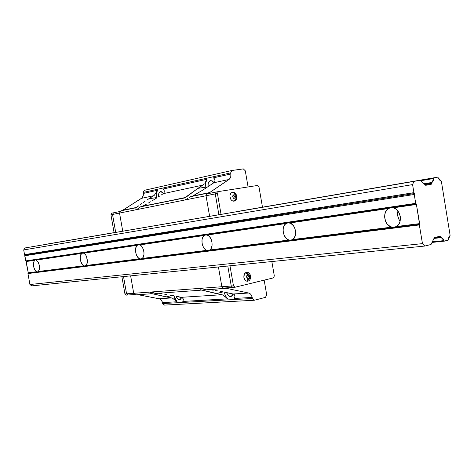 <?xml version="1.0" encoding="UTF-8"?>
<svg xmlns="http://www.w3.org/2000/svg" width="474" height="474" viewBox="0 0 474 474"><rect width="100%" height="100%" fill="white"/><g stroke="black" fill="none" stroke-linecap="round" stroke-linejoin="round"><path stroke-width="0.71" d="M36.048 259.965L36.302 260.054C39.62 263.508 40.308 267.324 38.353 271.489L37.44 271.91L36.557 271.715C33.275 268.272 32.587 264.474 34.513 260.315L26.218 261.529L25.987 261.144L416.119 203.773L415.716 203.34L25.673 260.901L416.119 203.773L416.421 204.448L393.266 207.837C400.702 209.2 403.066 223.26 396.412 226.531L393.426 227.372L390.422 226.691L387.199 224.084L385.652 221.512L384.61 217.021L384.864 214.023L386.6 210.231L388.508 208.53L289.792 222.976C295.693 224.285 297.832 236.745 292.642 239.566L290.278 240.271L287.902 239.625L286.095 238.232L284.027 234.98L283.114 230.986L283.256 228.332L284.56 224.996L286.041 223.521L207.221 235.051C212.026 236.307 213.97 247.493 209.816 249.964L207.902 250.568L205.977 249.964L203.82 247.831L202.748 245.751L202.09 243.381L202.007 239.779L203.008 236.804L204.187 235.495L139.794 244.916C143.788 246.107 145.577 256.262 142.182 258.454L140.6 258.988L139.006 258.419L137.75 257.252L136.263 254.562L135.534 251.297L135.558 249.14L136.34 246.45L137.288 245.283L83.702 253.122C87.08 254.254 88.727 263.544 85.907 265.517L84.579 265.991L83.234 265.458L81.676 263.651L80.87 261.903L80.195 256.938L80.811 254.491L81.599 253.43L36.302 260.054L38.157 262.027L39.354 265.499L39.431 269.119L38.353 271.489L83.797 265.784C80.005 262.081 79.277 257.963 81.599 253.43L82.802 252.95L84.265 253.442L85.841 255.243L86.659 256.997L87.34 262.021L86.706 264.474L85.907 265.517L139.67 258.768C135.718 257.495 133.964 247.552 137.288 245.283L138.734 244.744L140.464 245.254L141.732 246.415L143.237 249.117L143.978 252.423L143.954 254.603L143.148 257.299L142.182 258.454L206.771 250.343C202.025 248.986 200.117 238.055 204.187 235.495L205.953 234.873L208.021 235.418L209.532 236.68L211.297 239.643L211.967 242.042L212.044 245.686L211.013 248.672L209.816 249.964L288.873 240.034C283.055 238.594 280.969 226.448 286.041 223.521L288.251 222.798L290.775 223.367L293.418 225.701L294.715 228.024L295.486 230.69L295.492 234.76L294.147 238.108L292.642 239.566L391.643 227.135C384.325 225.606 382.02 211.943 388.508 208.53L390.718 207.725L393.266 207.837L390.718 207.725L388.508 208.53L289.792 222.976L287.759 222.839L286.041 223.521L207.221 235.051L205.556 234.908L204.187 235.495L139.794 244.916L138.408 244.768L137.288 245.283L36.048 259.965M414.501 193.534L414.323 194.47L24.814 255.699L24.992 255.142L414.501 193.534L24.992 255.142L24.63 254.68L414.033 192.722L414.501 193.534L414.323 194.47L24.749 255.776L414.323 194.47L24.749 255.776L25.673 260.901L415.716 203.34L414.252 194.589L415.716 203.34L416.421 204.448L393.266 207.837L395.677 208.916L397.781 210.847L399.363 213.448L400.257 216.452L400.388 219.557L399.73 222.46L398.361 224.86L396.412 226.531L419.632 223.615L419.567 224.374L28.156 273.208L28.239 272.763L37.44 271.91L38.353 271.489L83.797 265.784L84.84 265.979L85.907 265.517L139.67 258.768L140.908 258.97L142.182 258.454L206.771 250.343L208.282 250.55L209.816 249.964L288.873 240.034L290.746 240.241L292.642 239.566L391.643 227.135L394.024 227.324L396.412 226.531L419.632 223.615L416.421 204.448L419.567 224.374L28.156 273.208L27.948 273.551L419.336 224.937L419.567 224.374L419.336 224.937L27.948 273.551L29.921 284.507L422.47 243.63L419.336 224.937L422.47 243.63L29.921 284.507L31.728 285.881L424.757 246.053L422.47 243.63L424.757 246.053L31.728 285.881L29.921 284.507L27.948 273.551L28.239 272.763L36.557 271.715L34.721 269.73L33.535 266.287L33.453 262.697L34.513 260.315L26.218 261.529L28.239 272.763L24.63 254.68L414.033 192.722L24.547 254.633L413.926 192.64L412.576 184.599L413.926 181.388L420.284 180.256L425.557 185.227L420.284 180.256L24.915 247.973L413.926 181.388L412.576 184.599L23.7 249.928L412.576 184.599L413.926 192.64L414.501 193.534M424.657 184.38L431.69 183.213L431.956 182.567L424.123 183.871L432.063 182.431L424.017 183.77L432.063 182.431L431.69 183.213L424.657 184.38M431.654 183.462L431.251 184.279L425.735 185.298L431.251 184.279L425.551 185.221L431.251 184.279L431.654 183.462L424.876 184.587L431.654 183.462M440.571 236.846L434.972 237.456L440.684 237.059L439.996 236.242L434.486 237.575L439.931 236.253L440.571 236.846M434.314 237.758L440.684 237.059L434.314 237.758M434.036 238.321L441.14 237.551L440.684 237.059L441.14 237.551L434.036 238.321M432.092 242.321L444.363 241.041L432.223 242.048L444.037 240.614L432.324 241.841L444.037 240.614L444.363 241.041L432.092 242.321M448.428 239.731L448.137 240.223L444.363 241.041L448.137 240.223L448.428 239.731M397.923 211.031C397.117 214.752 397.846 218.147 400.115 221.216L398.948 219.415L397.751 215.818L397.923 211.031M438.047 177.513L437.733 177.157L438.047 177.513M44.864 244.466L114.092 232.621L44.864 244.466M237.829 211.404L437.733 177.157L237.829 211.404M420.574 180.535L433.704 178.289L433.894 177.839L437.733 177.157L433.894 177.839L433.704 178.289L420.574 180.535M433.669 178.508L432.063 182.431L433.272 180.92L433.669 178.508L420.764 180.713L433.669 178.508M434.332 237.711L431.032 244.489L424.757 246.053L431.032 244.489L434.332 237.711M441.282 237.634L444.037 240.614L442.894 238.541L441.282 237.634L433.988 238.428L441.282 237.634M432.039 242.421L444.517 241.124L432.039 242.427M450.122 235.353L441.359 181.264L438.154 177.709L439.297 179.83L441.359 181.264L450.122 235.353M30.206 247.043L24.915 247.973L23.7 249.928L24.547 254.633L23.7 249.928L24.915 247.973L30.206 247.043M448.463 239.512L450.016 235.501L448.842 237.071L448.463 239.512M173.834 295.782L177.057 301.772L172.459 298.146L166.113 296.902L172.139 295.468L166.113 296.902L151.988 293.655L149.985 293.85L150.222 292.849L150.922 292.488L153.173 292.636L155.638 293.447L199.868 290.266L200.265 289.181L201.574 288.719L206.386 289.798L223.953 288.536L221.873 286.734L218.431 266.963L221.873 286.734L223.953 288.536L224.794 288.328L206.386 289.798L201.574 288.719L200.265 289.181L199.868 290.266L155.638 293.447L151.313 292.434L150.222 292.849L149.985 293.85L151.988 293.655L150.317 293.773L151.988 293.655L172.459 298.146L177.057 301.772L174.942 298.904L173.834 295.782M173.869 295.788L171.499 295.349L173.869 295.788M169.117 294.929L171.499 295.349L169.117 294.929M164.442 294.147L166.753 294.52L164.442 294.147M158.381 293.246L162.209 293.797L158.381 293.246M233.196 294.01L231.069 296.552C229.126 296.736 227.638 295.409 226.596 292.582L227.994 295.201L230.014 296.546L231.964 296.12L233.196 294.01M181.702 297.388L179.877 299.663C178.277 299.817 176.998 298.667 176.044 296.209L177.211 298.389L178.982 299.645L180.677 299.254L181.702 297.388M156.58 197.587L156.663 198.002L156.58 197.587L148.872 198.772L156.58 197.587L156.461 193.599L157.498 190.27L156.461 193.599L156.58 197.587M146.916 200.046L154.394 195.217L157.498 190.27L143.272 193.433L143.101 192.474L230.642 172.886L231.91 170.486L243.31 168.892L245.289 170.818L248.074 186.946L245.289 170.818L243.31 168.892L231.91 170.486L230.642 172.886L230.826 173.976L230.642 172.886L143.101 192.474L144.333 190.323L231.91 170.486L144.333 190.323L143.101 192.474L143.272 193.433L157.498 190.27L154.394 195.217L146.916 200.046M143.284 202.499L145.05 201.29L143.284 202.499M140.162 204.727L141.649 203.648L140.162 204.727M136.796 207.387L138.846 205.716L135.683 207.861L122.973 210.201L136.796 207.387M134.859 207.991L120.829 210.841L134.859 207.991L135.066 208.596L134.859 207.991M135.446 208.993L135.967 209.176L135.446 208.993M136.636 209.135L137.436 208.88L136.636 209.135M138.343 208.406L139.332 207.731L138.343 208.406M140.393 206.865L139.332 207.731L140.393 206.865L184.611 197.925L197.895 188.35L205.829 187.159L206.018 188.065L205.829 187.159L197.895 188.35L185.731 197.433L141.916 206.557L146.448 204.158L142.798 206.166L185.269 197.741L140.393 206.865M148.421 203.02L150.465 201.817L148.421 203.02M152.539 200.567L154.631 199.281L152.539 200.567M156.698 197.978L154.631 199.281L156.698 197.978M159.91 195.904L158.725 196.674L159.91 195.904M163.263 193.653L161.065 195.134L163.263 193.653L202.919 185.103L197.895 188.35L202.919 185.103L163.263 193.653L163.779 193.191L163.263 193.653M164.158 192.622L163.779 193.191L164.158 192.622M164.413 191.3L163.998 190.021L164.413 191.3M163.595 189.482L163.998 190.021L163.595 189.482M184.06 198.689L183.764 198.055L184.06 198.689M185.168 199.287L185.944 199.234L185.168 199.287M186.857 198.944L187.876 198.428L186.857 198.944M188.984 197.694L190.151 196.757L188.984 197.694M192.657 196.023L209.638 192.568L229.499 179.065L230.82 176.447L230.826 173.976L213.436 177.839L214.461 178.899L214.971 180.256L214.763 181.661L213.869 182.745L202.866 190.062L192.657 196.023L202.866 190.062L213.869 182.745L228.983 179.486L209.638 192.568L192.657 196.023M224.084 292.085L225.476 295.942L227.769 298.839L222.798 294.952L216.233 293.602L223.141 291.907L216.233 293.602L201.379 289.981L200.206 290.183L201.9 290.064L222.798 294.952L227.769 298.839L182.804 301.44L183.284 298.993L182.608 297.909L181.429 297.311L221.998 294.721L181.429 297.311L176.192 296.238L182.608 297.909L183.379 299.621L182.804 301.44L227.769 298.839L225.387 295.77L224.084 292.085M225.428 292.351L233.836 294.253L235.033 295.823L234.381 298.454L252.198 297.423L251.368 295.142L250.426 293.969L248.649 293.021L226.282 288.311L224.291 288.453L226.282 288.311L248.649 293.021C250.497 293.548 251.682 295.012 252.198 297.423L252.387 298.502L252.198 297.423L234.381 298.454L235.033 295.823L234.381 294.656L233.19 294.01L248.649 293.021L233.19 294.01L225.428 292.351M220.505 291.415L222.976 291.871L220.505 291.415M215.629 290.562L218.046 290.971L215.629 290.562M209.247 289.59L213.288 290.189L209.247 289.59M209.621 216.328L206.042 195.756L207.381 193.262L190.151 196.757L207.381 193.262L206.042 195.756L209.621 216.328L122.742 231.199L218.881 214.74L215.267 193.907L216.268 192.017L215.267 193.907L218.881 214.74L209.621 216.328L206.042 195.756L119.537 213.063L215.267 193.907L206.042 195.756L207.049 193.884L216.268 192.017L207.049 193.884L206.042 195.756L209.621 216.328M264.166 280.14L266.696 294.81L265.493 297.352L254.366 300.243L252.387 298.502L162.641 303.573L162.475 302.619L177.057 301.772L162.475 302.619C162.007 300.486 160.887 299.189 159.128 298.738L171.695 297.933L159.128 298.738L138.082 294.709L159.72 298.904L161.705 300.599L162.641 303.573L252.387 298.502L254.366 300.243L265.493 297.352L266.696 294.81L264.166 280.14M203.589 184.593L204.211 183.942L203.589 184.593M204.774 183.195L205.289 182.372L204.774 183.195M206.178 180.724L205.289 182.372L206.178 180.724M206.984 179.273L206.581 179.966L206.984 179.273C205.734 181.441 205.349 184.072 205.829 187.159L205.752 182.869L206.984 179.273L163.103 189.025L206.984 179.273M135.677 294.881L149.985 293.85L135.677 294.881L133.715 293.299L221.873 286.734L133.715 293.299L130.634 275.856L133.715 293.299L130.634 275.856L133.715 293.299L135.185 294.484L133.715 293.299L126.57 293.833L133.715 293.299L135.677 294.881M122.274 210.545L141.465 198.351L153.748 195.703L141.465 198.351C142.958 197.255 143.563 195.614 143.272 193.433L143.237 195.626L141.963 197.966L122.274 210.545M213.436 177.839L230.826 173.976C231.158 176.441 230.542 178.283 228.983 179.486L213.869 182.745L214.763 181.661L214.971 180.256L214.461 178.899L213.436 177.839M163.103 189.025L163.69 189.547M163.566 193.41L161.818 191.703L160.07 191.792L158.808 193.481L158.512 196.817C158.286 193.925 158.997 192.171 160.65 191.567L163.566 193.41M213.97 182.674L211.919 180.742L209.911 180.867L208.833 181.927L208.163 183.598L208.11 186.673C207.748 183.391 208.572 181.37 210.58 180.612L212.393 180.979L213.97 182.674M183.183 300.789L182.804 301.44M234.826 297.755L234.381 298.454M122.742 231.199L119.537 213.063L120.829 210.841L119.537 213.063L120.503 211.392L119.537 213.063L122.742 231.199L119.537 213.063L112.528 214.467L119.537 213.063L122.742 231.199L115.703 232.402L122.742 231.199M164.519 305.108L254.366 300.243L164.519 305.108L162.641 303.573L164.519 305.108M232.835 287.404L231.265 286.035L227.787 266.015L231.265 286.035L232.835 287.404L223.432 288.085L232.835 287.404L231.265 286.035L221.873 286.734L231.265 286.035L227.787 266.015L231.265 286.035L233.469 285.869L235.039 287.244L273.415 277.882L274.327 275.969L271.839 261.553L274.327 275.969L273.415 277.882L235.039 287.244L232.835 287.404L235.039 287.244L233.469 285.869L231.265 286.035L232.835 287.404M223.432 288.085L221.873 286.734L218.431 266.963L221.873 286.734L223.432 288.085M128.033 295.006L135.185 294.484L128.033 295.006L126.57 293.833L123.518 276.579L126.57 293.833L123.518 276.579L126.57 293.833L128.033 295.006L126.57 293.833L124.946 293.951L121.901 276.745L124.946 293.951L126.57 293.833L128.033 295.006L126.404 295.124L124.946 293.951L126.404 295.124L128.033 295.006M115.703 232.402L112.528 214.467L113.493 212.814L120.503 211.392L113.493 212.814L112.528 214.467L113.493 212.814L111.894 213.134L113.493 212.814L112.528 214.467L115.703 232.402L112.528 214.467L110.934 214.781L111.894 213.134L110.934 214.781L112.528 214.467L115.703 232.402L114.098 232.681L110.934 214.781L114.098 232.681L115.703 232.402M229.991 197.237C229.73 194.464 230.613 192.794 232.645 192.219C234.719 192.195 236.088 193.505 236.745 196.141L236.111 196.26L236.745 196.141C237.006 198.926 236.111 200.597 234.061 201.16C231.999 201.172 230.642 199.862 229.991 197.237L232.616 196.793L229.991 197.249L229.949 195.484L230.856 193.279L231.958 192.42L233.279 192.207L234.606 192.681L235.75 193.759L236.828 197.018L235.892 200.081L234.79 200.952L233.475 201.172L232.142 200.709L230.992 199.631L229.991 197.237M232.58 192.675L231.804 192.491L232.58 192.675M243.903 277.545C243.666 274.493 244.679 272.728 246.936 272.248C248.797 272.36 249.999 273.599 250.556 275.969L249.911 276.022L250.556 275.969C250.799 279.032 249.774 280.792 247.493 281.26C245.656 281.141 244.46 279.903 243.903 277.545L244.335 274.168L245.834 272.55L247.801 272.354L249.046 273.065L250.011 274.333L250.645 276.846L250.426 278.558L249.721 279.998L248.643 280.946L246.676 281.159L245.425 280.454L243.903 277.545M246.836 272.692L246.095 272.432L246.836 272.692M234.038 200.739L232.918 201.059M247.043 272.763L246.071 272.609M233.635 198.345L232.616 196.793L233.06 194.998L234.517 194.761L235.542 196.313L235.341 197.208L235.098 198.108L233.635 198.345L232.616 196.793L233.06 194.998L234.517 194.761L233.048 195.039L234.517 194.761L235.542 196.313L234.257 196.562L233.238 195.01L234.257 196.562L235.542 196.313L235.098 198.108L233.635 198.345M233.729 200.887C235.578 199.963 236.372 198.416 236.111 196.248L236.141 196.236M245.633 272.674L247.689 275.027L248.382 274.855L249.389 276.354L248.963 278.185L248.263 278.357L247.073 280.981L248.263 278.357L247.523 278.528L246.51 277.035L246.942 275.198L248.382 274.855L249.389 276.354L248.086 276.461L247.197 275.139L248.086 276.461L249.389 276.354L248.963 278.185L247.659 278.291L248.086 276.461L247.659 278.291L248.963 278.185L247.523 278.528L246.51 277.035L246.942 275.198L247.689 275.027L245.633 272.674M233.824 198.316L234.257 196.562L233.824 198.316M232.432 192.663C234.417 192.983 235.637 194.174 236.105 196.236L235.661 196.343M247.073 280.981L246.35 281.046M231.348 192.788L232.296 192.651M246.859 281.206L247.529 280.839L246.859 281.206M233.451 201.166L234.085 200.727L233.451 201.166M229.979 265.79L233.469 285.869L229.979 265.79M262.472 207.179L258.982 186.922L257.489 185.476L218.431 191.579L217.424 193.481L221.05 214.367L218.881 214.74L215.267 193.907L216.268 192.017L218.431 191.579L216.268 192.017L215.267 193.907L217.424 193.481L215.267 193.907L218.881 214.74L221.05 214.367L217.424 193.481L218.431 191.579L257.489 185.476L258.982 186.922L262.472 207.179M247.185 280.952C251.007 277.983 250.835 275.216 246.67 272.657"/></g></svg>
